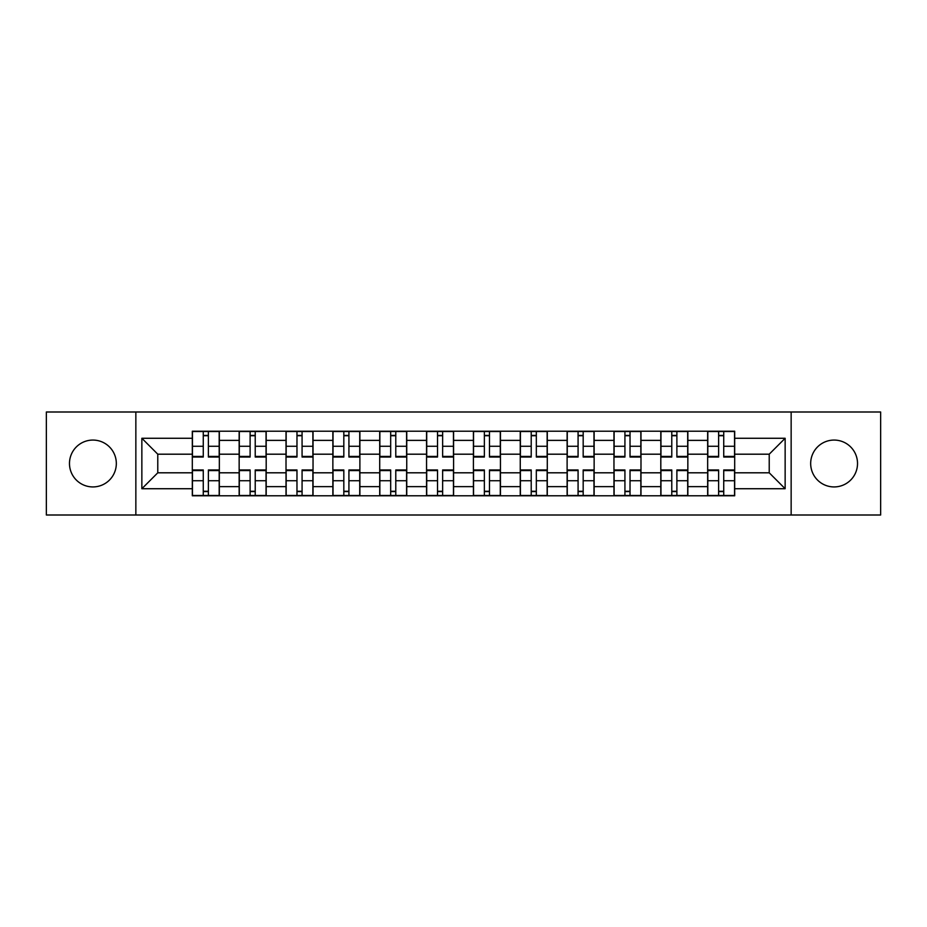 <?xml version="1.0" encoding="UTF-8"?>
<svg xmlns="http://www.w3.org/2000/svg" width="927" height="927" viewBox="0 0 927 927"><rect width="100%" height="100%" fill="white"/><g stroke="black" fill="none" stroke-linecap="round" stroke-linejoin="round"><path stroke-width="1.39" d="M834.103 440.07A23.43 23.43 0 0 0 810.673 463.5A23.43 23.43 0 0 0 834.103 486.93A23.43 23.43 0 0 0 857.521 463.5A23.43 23.43 0 0 0 834.103 440.07M92.897 440.07A23.43 23.43 0 0 0 69.479 463.5A23.43 23.43 0 0 0 92.897 486.93A23.43 23.43 0 0 0 116.327 463.5A23.43 23.43 0 0 0 92.897 440.07M791.148 515.006L880.65 515.006L880.65 411.994L46.35 411.994L46.35 515.006L791.148 515.006L791.148 411.994M239.154 495.783L239.154 440.371L219.34 440.371L219.34 495.783M219.34 440.371L219.34 431.217M239.154 440.371L239.154 431.217M266.188 431.217L266.188 495.783M286.014 495.783L286.014 431.217M313.036 431.217L313.036 495.783M332.863 495.783L332.863 431.217M359.885 431.217L359.885 495.783M379.711 495.783L379.711 431.217M406.744 431.217L406.744 495.783M426.559 495.783L426.559 431.217M453.593 431.217L453.593 495.783M473.407 495.783L473.407 431.217M500.441 431.217L500.441 495.783M520.256 495.783L520.256 431.217M547.289 431.217L547.289 495.783M567.115 495.783L567.115 431.217M594.137 431.217L594.137 495.783M613.964 495.783L613.964 431.217M640.986 431.217L640.986 495.783M660.812 495.783L660.812 431.217M687.846 431.217L687.846 495.783M707.66 495.783L707.66 431.217M707.66 472.805L687.846 472.805M660.812 472.805L640.986 472.805M613.964 472.805L594.137 472.805M567.115 472.805L547.289 472.805M520.256 472.805L500.441 472.805M473.407 472.805L453.593 472.805M426.559 472.805L406.744 472.805M379.711 472.805L359.885 472.805M332.863 472.805L313.036 472.805M286.014 472.805L266.188 472.805M239.154 472.805L219.34 472.805M707.66 454.195L687.846 454.195M660.812 454.195L640.986 454.195M613.964 454.195L594.137 454.195M567.115 454.195L547.289 454.195M520.256 454.195L500.441 454.195M473.407 454.195L453.593 454.195M426.559 454.195L406.744 454.195M379.711 454.195L359.885 454.195M332.863 454.195L313.036 454.195M286.014 454.195L266.188 454.195M239.154 454.195L219.34 454.195M157.775 472.805L192.306 472.805L192.306 454.195L157.775 454.195L157.775 472.805L141.854 488.726L141.854 438.274L192.306 438.274L192.306 454.195M734.694 454.195L734.694 472.805L769.225 472.805L769.225 454.195L734.694 454.195L734.694 431.217L192.306 431.217L192.306 438.274M734.694 438.274L785.146 438.274L785.146 488.726L734.694 488.726L734.694 472.805M192.306 472.805L192.306 495.783L734.694 495.783L734.694 488.726M192.306 488.726L141.854 488.726M135.852 515.006L135.852 411.994M208.378 491.275L203.268 491.275M203.268 435.725L208.378 435.725M255.226 491.275L250.116 491.275M250.116 435.725L255.226 435.725M302.075 491.275L296.976 491.275M296.976 435.725L302.075 435.725M348.923 491.275L343.824 491.275M343.824 435.725L348.923 435.725M395.783 491.275L390.673 491.275M390.673 435.725L395.783 435.725M442.631 491.275L437.521 491.275M437.521 435.725L442.631 435.725M489.479 491.275L484.369 491.275M484.369 435.725L489.479 435.725M536.327 491.275L531.217 491.275M531.217 435.725L536.327 435.725M583.176 491.275L578.077 491.275M578.077 435.725L583.176 435.725M630.024 491.275L624.925 491.275M624.925 435.725L630.024 435.725M676.884 491.275L671.774 491.275M671.774 435.725L676.884 435.725M723.732 491.275L718.622 491.275M718.622 435.725L723.732 435.725M141.854 438.274L157.775 454.195M769.225 472.805L785.146 488.726M769.225 454.195L785.146 438.274M208.378 457.046L208.378 431.518L219.189 431.518L219.189 457.046L208.378 457.046M203.268 435.423L208.378 435.423M208.378 431.518L192.457 431.518L192.457 457.046L203.268 457.046L203.268 431.518L198.911 431.518M203.268 469.954L203.268 495.481L192.457 495.481L192.457 469.954L203.268 469.954M208.378 491.577L203.268 491.577M203.268 495.481L219.189 495.481L219.189 469.954L208.378 469.954L208.378 495.481L212.735 495.481M255.226 457.046L255.226 431.518L266.037 431.518L266.037 457.046L255.226 457.046M250.116 435.423L255.226 435.423M255.226 431.518L239.305 431.518L239.305 457.046L250.116 457.046L250.116 431.518L245.771 431.518M302.075 457.046L302.075 431.518L312.886 431.518L312.886 457.046L302.075 457.046M296.976 435.423L302.075 435.423M302.075 431.518L286.153 431.518L286.153 457.046L296.976 457.046L296.976 431.518L292.619 431.518M250.116 469.954L250.116 495.481L239.305 495.481L239.305 469.954L250.116 469.954M255.226 491.577L250.116 491.577M250.116 495.481L266.037 495.481L266.037 469.954L255.226 469.954L255.226 495.481L259.583 495.481M296.976 469.954L296.976 495.481L286.153 495.481L286.153 469.954L296.976 469.954M302.075 491.577L296.976 491.577M296.976 495.481L312.886 495.481L312.886 469.954L302.075 469.954L302.075 495.481L306.431 495.481M348.923 457.046L348.923 431.518L359.734 431.518L359.734 457.046L348.923 457.046M343.824 435.423L348.923 435.423M348.923 431.518L333.013 431.518L333.013 457.046L343.824 457.046L343.824 431.518L339.467 431.518M395.783 457.046L395.783 431.518L406.594 431.518L406.594 457.046L395.783 457.046M390.673 435.423L395.783 435.423M395.783 431.518L379.861 431.518L379.861 457.046L390.673 457.046L390.673 431.518L386.316 431.518M442.631 457.046L442.631 431.518L453.442 431.518L453.442 457.046L442.631 457.046M437.521 435.423L442.631 435.423M442.631 431.518L426.71 431.518L426.71 457.046L437.521 457.046L437.521 431.518L433.164 431.518M343.824 469.954L343.824 495.481L333.013 495.481L333.013 469.954L343.824 469.954M348.923 491.577L343.824 491.577M343.824 495.481L359.734 495.481L359.734 469.954L348.923 469.954L348.923 495.481L353.28 495.481M390.673 469.954L390.673 495.481L379.861 495.481L379.861 469.954L390.673 469.954M395.783 491.577L390.673 491.577M390.673 495.481L406.594 495.481L406.594 469.954L395.783 469.954L395.783 495.481L400.128 495.481M437.521 469.954L437.521 495.481L426.71 495.481L426.71 469.954L437.521 469.954M442.631 491.577L437.521 491.577M437.521 495.481L453.442 495.481L453.442 469.954L442.631 469.954L442.631 495.481L446.988 495.481M489.479 457.046L489.479 431.518L500.29 431.518L500.29 457.046L489.479 457.046M484.369 435.423L489.479 435.423M489.479 431.518L473.558 431.518L473.558 457.046L484.369 457.046L484.369 431.518L480.012 431.518M484.369 469.954L484.369 495.481L473.558 495.481L473.558 469.954L484.369 469.954M489.479 491.577L484.369 491.577M484.369 495.481L500.29 495.481L500.29 469.954L489.479 469.954L489.479 495.481L493.836 495.481M536.327 457.046L536.327 431.518L547.139 431.518L547.139 457.046L536.327 457.046M531.217 435.423L536.327 435.423M536.327 431.518L520.406 431.518L520.406 457.046L531.217 457.046L531.217 431.518L526.872 431.518M531.217 469.954L531.217 495.481L520.406 495.481L520.406 469.954L531.217 469.954M536.327 491.577L531.217 491.577M531.217 495.481L547.139 495.481L547.139 469.954L536.327 469.954L536.327 495.481L540.684 495.481M583.176 457.046L583.176 431.518L593.987 431.518L593.987 457.046L583.176 457.046M578.077 435.423L583.176 435.423M583.176 431.518L567.266 431.518L567.266 457.046L578.077 457.046L578.077 431.518L573.72 431.518M578.077 469.954L578.077 495.481L567.266 495.481L567.266 469.954L578.077 469.954M583.176 491.577L578.077 491.577M578.077 495.481L593.987 495.481L593.987 469.954L583.176 469.954L583.176 495.481L587.533 495.481M630.024 457.046L630.024 431.518L640.847 431.518L640.847 457.046L630.024 457.046M624.925 435.423L630.024 435.423M630.024 431.518L614.114 431.518L614.114 457.046L624.925 457.046L624.925 431.518L620.569 431.518M624.925 469.954L624.925 495.481L614.114 495.481L614.114 469.954L624.925 469.954M630.024 491.577L624.925 491.577M624.925 495.481L640.847 495.481L640.847 469.954L630.024 469.954L630.024 495.481L634.381 495.481M676.884 457.046L676.884 431.518L687.695 431.518L687.695 457.046L676.884 457.046M671.774 435.423L676.884 435.423M676.884 431.518L660.963 431.518L660.963 457.046L671.774 457.046L671.774 431.518L667.417 431.518M671.774 469.954L671.774 495.481L660.963 495.481L660.963 469.954L671.774 469.954M676.884 491.577L671.774 491.577M671.774 495.481L687.695 495.481L687.695 469.954L676.884 469.954L676.884 495.481L681.229 495.481M723.732 457.046L723.732 431.518L734.543 431.518L734.543 457.046L723.732 457.046M718.622 435.423L723.732 435.423M723.732 431.518L707.811 431.518L707.811 457.046L718.622 457.046L718.622 431.518L714.265 431.518M718.622 469.954L718.622 495.481L707.811 495.481L707.811 469.954L718.622 469.954M723.732 491.577L718.622 491.577M718.622 495.481L734.543 495.481L734.543 469.954L723.732 469.954L723.732 495.481L728.089 495.481M660.812 440.371L640.986 440.371M613.964 440.371L594.137 440.371M567.115 440.371L547.289 440.371M520.256 440.371L500.441 440.371M473.407 440.371L453.593 440.371M426.559 440.371L406.744 440.371M379.711 440.371L359.885 440.371M332.863 440.371L313.036 440.371M286.014 440.371L266.188 440.371M707.66 440.371L687.846 440.371M660.812 486.629L640.986 486.629M613.964 486.629L594.137 486.629M567.115 486.629L547.289 486.629M520.256 486.629L500.441 486.629M473.407 486.629L453.593 486.629M426.559 486.629L406.744 486.629M379.711 486.629L359.885 486.629M332.863 486.629L313.036 486.629M286.014 486.629L266.188 486.629M239.154 486.629L219.34 486.629M707.66 486.629L687.846 486.629M208.378 456.408L219.189 456.408M208.378 446.269L219.189 446.269M192.457 456.408L203.268 456.408M192.457 446.269L203.268 446.269M203.268 470.592L192.457 470.592M203.268 480.731L192.457 480.731M219.189 470.592L208.378 470.592M219.189 480.731L208.378 480.731M255.226 456.408L266.037 456.408M255.226 446.269L266.037 446.269M239.305 456.408L250.116 456.408M239.305 446.269L250.116 446.269M302.075 456.408L312.886 456.408M302.075 446.269L312.886 446.269M286.153 456.408L296.976 456.408M286.153 446.269L296.976 446.269M250.116 470.592L239.305 470.592M250.116 480.731L239.305 480.731M266.037 470.592L255.226 470.592M266.037 480.731L255.226 480.731M296.976 470.592L286.153 470.592M296.976 480.731L286.153 480.731M312.886 470.592L302.075 470.592M312.886 480.731L302.075 480.731M348.923 456.408L359.734 456.408M348.923 446.269L359.734 446.269M333.013 456.408L343.824 456.408M333.013 446.269L343.824 446.269M395.783 456.408L406.594 456.408M395.783 446.269L406.594 446.269M379.861 456.408L390.673 456.408M379.861 446.269L390.673 446.269M442.631 456.408L453.442 456.408M442.631 446.269L453.442 446.269M426.71 456.408L437.521 456.408M426.71 446.269L437.521 446.269M343.824 470.592L333.013 470.592M343.824 480.731L333.013 480.731M359.734 470.592L348.923 470.592M359.734 480.731L348.923 480.731M390.673 470.592L379.861 470.592M390.673 480.731L379.861 480.731M406.594 470.592L395.783 470.592M406.594 480.731L395.783 480.731M437.521 470.592L426.71 470.592M437.521 480.731L426.71 480.731M453.442 470.592L442.631 470.592M453.442 480.731L442.631 480.731M489.479 456.408L500.29 456.408M489.479 446.269L500.29 446.269M473.558 456.408L484.369 456.408M473.558 446.269L484.369 446.269M484.369 470.592L473.558 470.592M484.369 480.731L473.558 480.731M500.29 470.592L489.479 470.592M500.29 480.731L489.479 480.731M536.327 456.408L547.139 456.408M536.327 446.269L547.139 446.269M520.406 456.408L531.217 456.408M520.406 446.269L531.217 446.269M531.217 470.592L520.406 470.592M531.217 480.731L520.406 480.731M547.139 470.592L536.327 470.592M547.139 480.731L536.327 480.731M583.176 456.408L593.987 456.408M583.176 446.269L593.987 446.269M567.266 456.408L578.077 456.408M567.266 446.269L578.077 446.269M578.077 470.592L567.266 470.592M578.077 480.731L567.266 480.731M593.987 470.592L583.176 470.592M593.987 480.731L583.176 480.731M630.024 456.408L640.847 456.408M630.024 446.269L640.847 446.269M614.114 456.408L624.925 456.408M614.114 446.269L624.925 446.269M624.925 470.592L614.114 470.592M624.925 480.731L614.114 480.731M640.847 470.592L630.024 470.592M640.847 480.731L630.024 480.731M676.884 456.408L687.695 456.408M676.884 446.269L687.695 446.269M660.963 456.408L671.774 456.408M660.963 446.269L671.774 446.269M671.774 470.592L660.963 470.592M671.774 480.731L660.963 480.731M687.695 470.592L676.884 470.592M687.695 480.731L676.884 480.731M723.732 456.408L734.543 456.408M723.732 446.269L734.543 446.269M707.811 456.408L718.622 456.408M707.811 446.269L718.622 446.269M718.622 470.592L707.811 470.592M718.622 480.731L707.811 480.731M734.543 470.592L723.732 470.592M734.543 480.731L723.732 480.731"/></g></svg>
